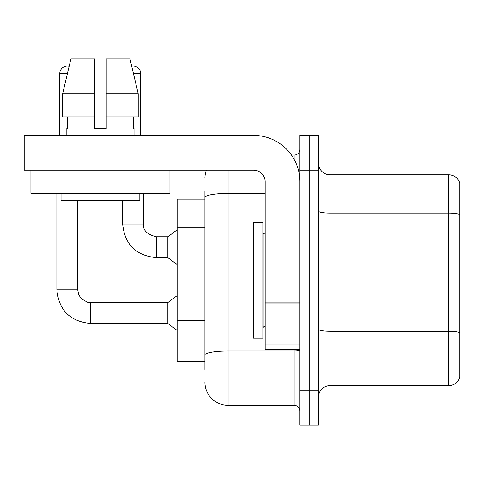 <?xml version="1.0" encoding="UTF-8"?>
<svg xmlns="http://www.w3.org/2000/svg" width="484" height="484" viewBox="0 0 484 484"><rect width="100%" height="100%" fill="white"/><g stroke="black" fill="none" stroke-linecap="round" stroke-linejoin="round"><path stroke-width="0.73" d="M204.926 199.136L177.126 199.136L177.126 361.324L204.926 361.324M459.8 339.314L459.8 377.314A11.586 11.586 0 0 1 448.68 385.657L330.046 385.657A11.586 11.586 0 0 0 318.46 397.243M309.191 390.292L309.191 425.043L318.46 425.043L318.46 390.292L309.191 390.292L309.191 425.043L299.923 425.043L299.923 390.292L309.191 390.292L309.191 170.174L309.191 390.292M299.923 390.292L299.923 135.417L309.191 135.417L309.191 170.174L309.191 135.417L318.46 135.417L318.46 390.292M459.8 183.146A11.586 11.586 0 0 0 448.68 174.809A11.586 11.586 0 0 1 459.8 183.146L459.8 377.314M459.8 214.551A11.586 2.015 180 0 0 448.68 213.099L448.68 174.809L330.046 174.809A11.586 11.586 0 0 1 318.46 163.223A11.586 11.586 0 0 0 330.046 174.809L330.046 385.657M459.8 214.708L459.8 332.877M204.926 369.437L204.926 191.023M228.097 170.174L228.097 405.35L294.133 405.35L294.133 349.744M291.501 155.11L294.133 155.11A5.79 5.79 0 0 0 299.923 149.32M299.923 411.14A5.79 5.79 0 0 0 294.133 405.35M204.926 178.281A23.171 23.171 0 0 1 206.396 170.174M228.097 405.35A23.171 23.171 0 0 1 204.926 382.179M253.586 280.23L253.586 338.159L262.854 338.159L262.854 222.307L253.586 222.307L253.586 280.23M299.923 349.744L265.171 349.744L265.171 302.893L299.923 302.893M299.923 181.76A46.343 46.343 0 0 0 253.586 135.417L29.99 135.417L29.99 170.174L253.586 170.174A11.586 11.586 0 0 1 265.171 181.76L265.171 302.893M29.99 170.174L24.2 170.174L24.2 135.417L29.99 135.417M169.938 170.174L169.938 193.34L30.922 193.34L30.922 170.174M106.22 128.466L94.64 128.466L106.22 128.466L94.64 128.466L106.22 128.466L106.22 58.957L129.99 58.957L131.696 66.157A7.532 7.532 0 0 1 140.632 73.55L140.632 135.417M59.768 135.417L59.768 73.55A7.532 7.532 0 0 1 69.139 66.254L62.642 93.708L70.87 58.957L94.64 58.957L94.64 128.466M66.834 128.466L67.337 128.466L66.834 128.466L66.834 135.417M134.026 128.466L133.523 128.466L134.026 128.466L134.026 135.417M133.523 116.88L133.523 128.466M67.337 128.466L67.337 116.88M61.038 193.34L61.038 200.291L139.822 200.291L139.822 193.34M138.218 116.88L138.218 93.708L138.218 116.88L106.22 116.88M94.64 116.88L62.642 116.88L62.642 93.708L94.64 93.708L94.64 116.88L94.64 93.708M138.218 93.708L129.99 58.957L138.218 93.708L106.22 93.708M56.87 193.34L56.87 289.849L77.724 289.849L78.735 294.817L81.457 298.858L87.483 302.234L90.466 302.591L167.857 302.591L167.857 323.445L90.466 323.445L90.466 302.609M77.724 289.849L77.724 200.291M122.676 200.291L122.676 224.044C124.69 244.426 135.889 255.625 156.272 257.639C135.889 255.625 124.69 244.426 122.676 224.044C124.69 244.426 135.889 255.625 156.272 257.639C135.889 255.625 124.69 244.426 122.676 224.044C124.69 244.426 135.889 255.625 156.272 257.639C135.889 255.625 124.69 244.426 122.676 224.044C124.69 244.426 135.889 255.625 156.272 257.639C135.889 255.625 124.69 244.426 122.676 224.044C124.69 244.426 135.889 255.625 156.272 257.639C135.889 255.625 124.69 244.426 122.676 224.044C124.69 244.426 135.889 255.625 156.272 257.639C135.889 255.625 124.69 244.426 122.676 224.044C124.69 244.426 135.889 255.625 156.272 257.639C135.889 255.625 124.69 244.426 122.676 224.044C124.69 244.426 135.889 255.625 156.272 257.639C135.889 255.625 124.69 244.426 122.676 224.044C124.69 244.426 135.889 255.625 156.272 257.639C135.889 255.625 124.69 244.426 122.676 224.044L143.524 224.044C142.828 230.221 147.076 234.474 156.272 236.785L167.857 236.785L167.857 257.639L156.272 257.639L156.272 236.785C147.076 234.474 142.828 230.221 143.524 224.044L143.506 224.044M204.926 227.855L177.126 227.855M204.926 320.535L177.126 320.535M459.8 332.714A11.586 2.015 180 0 0 448.68 331.268L448.68 213.099L330.046 213.099A11.586 2.015 0 0 1 318.46 211.091M448.68 385.657L448.68 331.268L330.046 331.268A11.586 2.015 0 0 1 318.46 329.259M318.46 170.174L299.923 170.174M299.923 349.956A5.79 1.004 0 0 1 294.133 350.961L228.097 350.961A23.171 4.023 180 0 0 204.926 354.984M204.926 197.43A23.171 4.023 180 0 1 228.097 193.406L265.171 193.406M294.133 159.321L294.133 155.11M262.854 232.731L264.01 233.893L264.01 326.573L265.171 326.573M299.923 303.898L265.171 303.898M265.171 344.953L299.923 344.953M59.768 73.55L67.409 73.55M133.451 73.55L140.632 73.55M56.87 289.849C58.885 310.232 70.083 321.43 90.466 323.445C70.083 321.43 58.885 310.232 56.87 289.849C58.885 310.232 70.083 321.43 90.466 323.445C70.083 321.43 58.885 310.232 56.87 289.849C58.885 310.232 70.083 321.43 90.466 323.445C70.083 321.43 58.885 310.232 56.87 289.849C58.885 310.232 70.083 321.43 90.466 323.445C70.083 321.43 58.885 310.232 56.87 289.849C58.885 310.232 70.083 321.43 90.466 323.445C70.083 321.43 58.885 310.232 56.87 289.849C58.885 310.232 70.083 321.43 90.466 323.445C70.083 321.43 58.885 310.232 56.87 289.849C58.885 310.232 70.083 321.43 90.466 323.445C70.083 321.43 58.885 310.232 56.87 289.849C58.885 310.232 70.083 321.43 90.466 323.445C70.083 321.43 58.885 310.232 56.87 289.849C58.885 310.232 70.083 321.43 90.466 323.445C70.083 321.43 58.885 310.232 56.87 289.849C58.885 310.232 70.083 321.43 90.466 323.445M143.524 224.044C142.828 230.221 147.076 234.474 156.272 236.785C147.076 234.474 142.828 230.221 143.524 224.044C142.828 230.221 147.076 234.474 156.272 236.785C147.076 234.474 142.828 230.221 143.524 224.044C142.828 230.221 147.076 234.474 156.272 236.785C147.076 234.474 142.828 230.221 143.524 224.044C142.828 230.221 147.076 234.474 156.272 236.785C147.076 234.474 142.828 230.221 143.524 224.044C142.828 230.221 147.076 234.474 156.272 236.785C147.076 234.474 142.828 230.221 143.524 224.044C142.828 230.221 147.076 234.474 156.272 236.785C147.076 234.474 142.828 230.221 143.524 224.044C142.828 230.221 147.076 234.474 156.272 236.785C147.076 234.474 142.828 230.221 143.524 224.044C142.828 230.221 147.076 234.474 156.272 236.785C147.076 234.474 142.828 230.221 143.524 224.044L143.524 193.34M264.01 233.893L265.171 233.893M264.01 326.573L262.854 327.728M167.857 323.445L177.126 330.397M167.857 302.591L177.126 295.639M167.857 257.639L177.126 264.591M167.857 236.785L177.126 229.833"/></g></svg>
